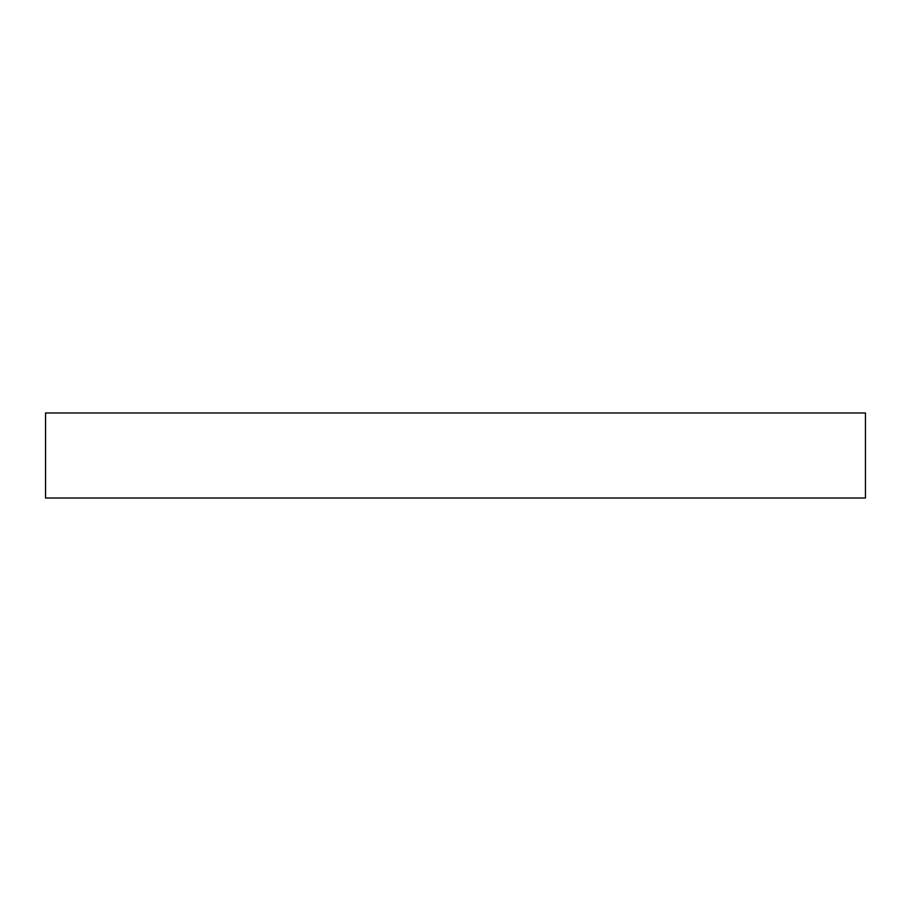 <?xml version="1.0" encoding="UTF-8"?>
<svg xmlns="http://www.w3.org/2000/svg" width="911" height="911" viewBox="0 0 911 911"><rect width="100%" height="100%" fill="white"/><g stroke="black" fill="none" stroke-linecap="round" stroke-linejoin="round"><path stroke-width="1.37" d="M45.55 498.01L865.45 498.01L865.45 412.99L45.55 412.99L45.55 498.01"/></g></svg>
